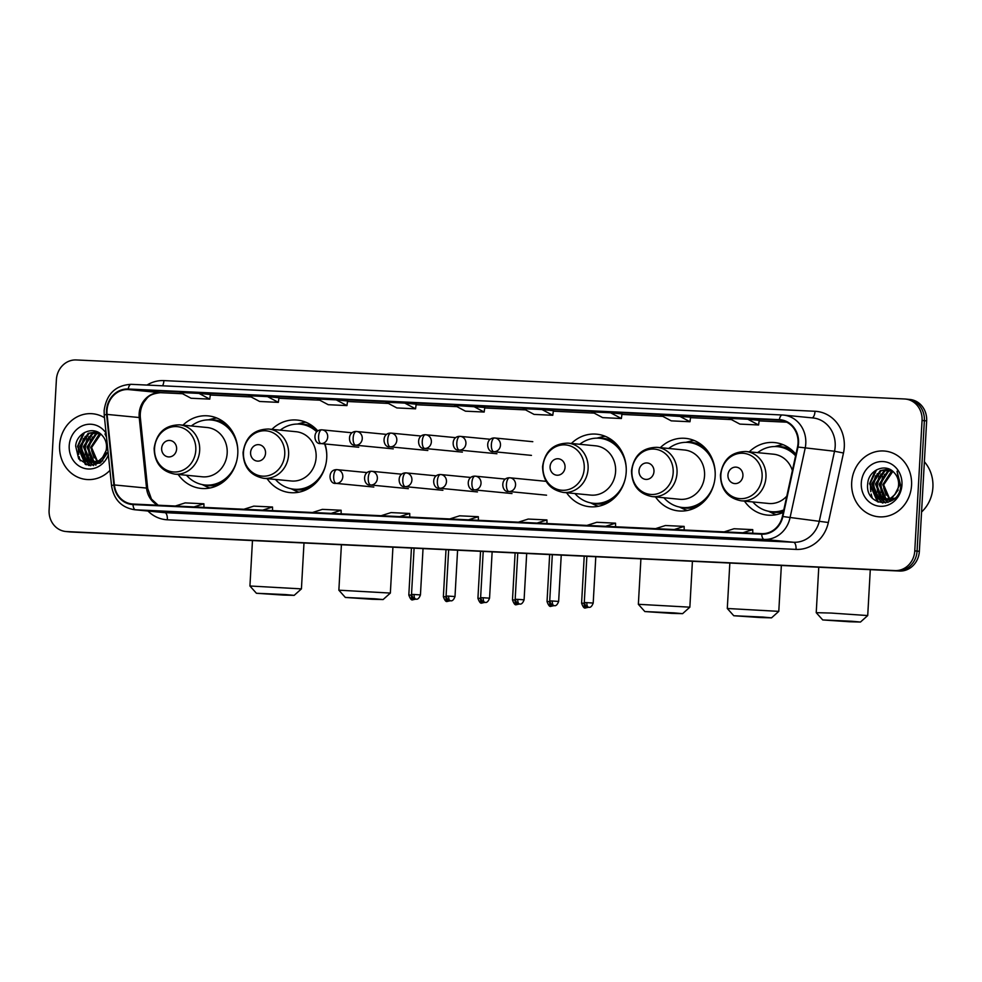<?xml version="1.0" encoding="UTF-8"?>
<svg xmlns="http://www.w3.org/2000/svg" width="982" height="982" viewBox="0 0 982 982"><rect width="100%" height="100%" fill="white"/><g stroke="black" fill="none" stroke-linecap="round" stroke-linejoin="round"><path stroke-width="1.47" d="M744.466 501.115A36.444 33.081 -84.4 0 0 767.494 515.108A36.444 33.081 -84.4 0 0 783.255 512.42M655.522 496.929A36.444 33.081 -84.4 0 0 678.562 510.922A36.444 33.081 -84.4 0 0 715.154 476.196A36.444 33.081 -84.4 0 0 685.62 438.365A36.444 33.081 -84.4 0 0 660.321 447.657M566.589 492.743A36.444 33.081 -84.4 0 0 589.63 506.724A36.444 33.081 -84.4 0 0 626.209 472.011A36.444 33.081 -84.4 0 0 596.688 434.179A36.444 33.081 -84.4 0 0 571.389 443.459M267.104 478.639A36.444 33.081 -84.4 0 0 290.132 492.62A36.444 33.081 -84.4 0 0 326.724 457.907A36.444 33.081 -84.4 0 0 325.017 443.962M178.159 474.441A36.444 33.081 -84.4 0 0 201.2 488.435A36.444 33.081 -84.4 0 0 237.779 453.721A36.444 33.081 -84.4 0 0 208.258 415.889A36.444 33.081 -84.4 0 0 182.959 425.169M317.787 430.902A36.444 33.081 -84.4 0 0 297.19 420.075A36.444 33.081 -84.4 0 0 271.891 429.355M795.911 454.298A36.444 33.081 -84.4 0 0 774.565 442.563A36.444 33.081 -84.4 0 0 749.266 451.843M65.806 531.508A20.634 18.732 -84.4 0 0 66.653 531.569L894.909 570.591A20.634 18.732 -84.4 0 0 914.77 550.877L922.061 420.443A20.634 18.732 -84.4 0 0 905.355 399.036A20.634 18.732 -84.4 0 0 904.508 398.974L76.252 359.952A20.634 18.732 -84.4 0 0 56.391 379.666L49.1 510.1A20.634 18.732 -84.4 0 0 65.806 531.508L70.409 531.962A20.634 18.732 -84.4 0 0 71.256 532.023L899.5 571.033A20.634 18.732 -84.4 0 0 919.361 551.319L926.652 420.897A20.634 18.732 -84.4 0 0 909.946 399.478L907.65 399.257A20.634 18.732 -84.4 0 0 906.803 399.195M68.114 531.741A20.634 18.732 -84.4 0 0 68.961 531.79L897.204 570.812A20.634 18.732 -84.4 0 0 917.065 551.098L924.357 420.664A20.634 18.732 -84.4 0 0 907.65 399.257A20.634 18.732 -84.4 0 1 924.357 420.664L917.065 551.098A20.634 18.732 -84.4 0 1 897.204 570.812L68.961 531.79A20.634 18.732 -84.4 0 1 68.114 531.741M59.607 445.202A33.007 29.963 -84.4 0 0 86.342 479.474A33.007 29.963 -84.4 0 0 109.947 470.366A33.007 29.963 -84.4 0 1 86.342 479.474A33.007 29.963 -84.4 0 1 59.607 445.202A33.007 29.963 -84.4 0 1 92.738 413.766A33.007 29.963 -84.4 0 0 59.607 445.202M851.689 482.518A33.007 29.963 -84.4 0 0 878.424 516.778A33.007 29.963 -84.4 0 0 911.554 485.341A33.007 29.963 -84.4 0 0 884.819 451.069A33.007 29.963 -84.4 0 0 851.689 482.518A33.007 29.963 -84.4 0 0 878.424 516.778A33.007 29.963 -84.4 0 0 911.554 485.341A33.007 29.963 -84.4 0 0 884.819 451.069A33.007 29.963 -84.4 0 0 851.689 482.518M107.001 410.574A22.009 19.971 95.6 0 1 128.176 389.547L779.303 420.222A22.009 19.971 95.6 0 1 780.211 420.284A22.009 19.971 95.6 0 1 797.519 446.933L782.384 516.422A22.009 19.971 95.6 0 1 761.713 533.643L133.024 504.036A22.009 19.971 95.6 0 1 132.128 503.962A22.009 19.971 95.6 0 1 114.391 484.948L107.087 414.404A22.009 19.971 95.6 0 1 107.001 410.574M106.498 410.55A22.549 20.475 -84.4 0 0 106.584 414.478L113.887 485.022A22.549 20.475 -84.4 0 0 133 504.576L761.688 534.196A22.549 20.475 -84.4 0 0 782.875 516.532L798.01 447.043A22.549 20.475 -84.4 0 0 779.34 419.67L128.212 389.007A22.549 20.475 -84.4 0 0 106.498 410.55M690.591 417.141L660.505 415.14L671.271 420.861L689.99 421.744L690.591 417.129M484.777 407.444L454.691 405.443L465.456 411.176L484.175 412.047L484.777 407.432M104.509 417.731A33.007 29.963 -84.4 0 0 92.738 413.766A33.007 29.963 -84.4 0 1 104.509 417.731M603.942 532.232L585.223 531.36L603.942 532.232M672.547 535.472L653.877 534.589A5.499 2.308 -87.3 0 1 653.828 534.589M741.152 538.701L722.482 537.817A5.499 2.308 -87.3 0 1 722.482 537.817A5.499 2.308 -87.3 0 1 722.433 537.817M398.127 522.547L379.457 521.663A5.499 2.308 -87.3 0 1 379.457 521.663A5.499 2.308 -87.3 0 1 379.408 521.663M329.522 519.306L310.852 518.435A5.499 2.308 -87.3 0 1 310.803 518.435M260.917 516.078L242.198 515.194L260.917 516.078M192.312 512.85L173.593 511.966L192.312 512.85M535.337 529.003L516.618 528.12L535.337 529.003M466.732 525.775L448.013 524.891A5.499 2.308 -87.3 0 1 448.013 524.891L466.732 525.775L448.062 524.891A5.499 2.308 -87.3 0 0 448.111 524.891M610.62 412.796L591.9 411.912L602.666 417.632L621.385 418.516L621.987 413.901L610.62 412.796L621.385 418.516M747.83 419.253L729.11 418.369L739.876 424.101L758.595 424.973L759.196 420.357L747.83 419.253L758.595 424.973M404.805 403.099L386.086 402.215L396.851 407.935L415.57 408.819L416.172 404.203L404.805 403.099L415.57 408.819M336.2 399.87L317.481 398.987L328.246 404.707L346.965 405.591L347.567 400.975L336.2 399.87L346.965 405.591M267.595 396.63L248.876 395.758L259.641 401.478L278.36 402.362L278.962 397.747L267.595 396.63L278.36 402.362M198.99 393.401L180.271 392.518L191.036 398.25L209.755 399.122L210.357 394.506L198.99 393.401L209.755 399.122M542.015 409.555L523.296 408.684L534.061 414.404L552.78 415.288L553.382 410.672L542.015 409.555L552.78 415.288M473.41 406.327L484.175 412.047M679.225 416.024L689.99 421.744M468.463 519.834L478.32 516.704L459.613 515.82L449.744 518.95M478.32 516.704L478.381 520.3M399.858 516.593L409.715 513.476L391.008 512.592L381.139 515.722M409.715 513.476L409.776 517.072M331.253 513.365L341.11 510.247L322.403 509.363L312.534 512.481M341.11 510.247L341.171 513.832M262.648 510.137L272.505 507.007L253.798 506.135L243.929 509.253M272.505 507.007L272.566 510.603M194.031 506.908L203.9 503.778L185.193 502.894L175.324 506.025M203.9 503.778L203.961 507.375M537.068 523.062L546.925 519.932L528.218 519.061L518.349 522.178M546.925 519.932L546.986 523.529M605.673 526.291L615.53 523.173L596.823 522.289L586.954 525.407M615.53 523.173L615.591 526.757M674.278 529.531L684.135 526.401L665.428 525.517L655.559 528.647M684.135 526.401L684.196 529.998M742.883 532.76L752.74 529.629L734.033 528.746L724.164 531.876M752.74 529.629L752.801 533.226M100.152 463.038L99.231 462.731M98.789 462.547L97.464 461.871M97.034 461.614L90.675 447.436L99.072 434.388L100.373 433.762M100.36 462.903L99.698 462.632M99.256 462.436L97.942 461.7M97.513 461.405L91.584 447.522L100.765 434.093M99.931 463.185L97.365 462.915M96.923 462.804L95.585 462.375M95.144 462.191L92.713 460.791L87.03 447.08L95.426 434.032L98.851 432.706M99.182 463.16L97.832 462.89M97.39 462.768L96.052 462.277M95.61 462.08L93.621 460.877L87.938 447.166L96.346 434.13L99.231 432.939M102.84 460.865L93.72 462.559M93.278 462.448L89.067 460.435L83.384 446.724L91.78 433.676L97.5 431.982M95.536 462.804L94.186 462.534M93.744 462.412L89.976 460.521L84.292 446.81L92.701 433.774L97.807 432.141M107.639 447.571L102.656 457.367A15.54 14.104 -84.4 0 0 106.51 447.559A15.54 14.104 -84.4 0 0 102.3 435.615C93.916 425.194 76.522 432.608 75.663 446.061L78.695 458.876L88.908 465.517L100.655 462.694L108.057 452.002M102.656 457.367L98.912 460.681L91.436 462.412L85.422 460.079L79.738 446.368L88.135 433.32L96.936 431.736M106.142 452.665L99.82 460.767L91.436 462.412M91.891 462.448L86.33 460.165L80.647 446.454L89.055 433.418L96.727 431.712M94.1 457.894L91.572 450.578M106.105 433.246A22.414 20.352 -84.4 0 0 83.924 425.206A22.414 20.352 -84.4 0 0 69.206 445.656A22.414 20.352 -84.4 0 0 84.931 468.524A22.414 20.352 -84.4 0 0 108.351 454.85M106.424 436.327L104.964 433.946L106.535 437.346M78.45 447.105A34.382 31.215 -84.4 0 0 78.756 454.421M79.149 456.716A34.382 31.215 -84.4 0 0 80.229 460.791M86.281 464.805L77.946 446.417L84.477 432.522M90.835 465.726L84.256 459.11M83.089 456.716L81.592 446.773L85.225 436.339M93.646 465.566L89.767 462.129M89.571 461.884L87.901 459.466M86.735 457.072L85.25 447.117L88.871 436.695M96.027 465.014L93.474 462.559M93.216 462.24L91.547 459.822M90.381 457.428L88.896 447.473L92.517 437.051M85.311 464.412L77.492 446.368L83.2 433.308M90.43 465.701L83.274 458.091M81.862 454.445L81.138 446.724L83.47 438.524M93.327 465.615L89.227 461.982M88.957 461.65L86.919 458.447M85.508 454.789L84.783 447.08L87.116 438.88M95.745 465.112L93.044 462.547M92.603 462.006L90.565 458.79M89.153 455.145L88.429 447.436L90.761 439.236M283.184 595.08L294.17 595.362L285.639 594.576L256.412 593.263L283.184 595.08M252.472 540.554L249.931 585.996L301.425 588.881L294.17 595.362M176.613 449.044A8.249 7.488 -84.4 0 0 169.591 440.452A8.249 7.488 -84.4 0 0 161.649 448.344A8.249 7.488 -84.4 0 0 168.671 456.925A8.249 7.488 -84.4 0 0 176.613 449.044M174.808 474.122L202.329 476.798A24.759 22.476 -84.4 0 0 227.173 453.218A24.759 22.476 -84.4 0 0 207.128 427.514L179.608 424.838C164.964 425.071 156.482 432.902 154.125 448.332C154.518 462.866 161.404 471.47 174.808 474.122A24.759 22.476 -84.4 0 0 199.665 450.542A24.759 22.476 -84.4 0 0 179.608 424.838M237.84 450.983A32.664 29.656 -84.4 0 0 211.339 419.989A32.664 29.656 -84.4 0 0 191.318 425.979M232.476 431.724A32.664 29.656 -84.4 0 0 212.48 420.1L211.339 419.989M186.519 475.263A32.664 29.656 -84.4 0 0 205.005 484.998L206.159 485.12A32.664 29.656 -84.4 0 0 228.02 477.559M205.005 484.998A32.664 29.656 -84.4 0 0 236.993 459.699M210.025 487.993A35.757 32.455 95.6 0 1 205.913 486.372L202.145 484.568M208.442 419.854L212.48 418.811A35.757 32.455 95.6 0 1 216.838 418.025M372.117 599.265L383.103 599.56L374.572 598.774L345.345 597.449L372.117 599.265M341.405 544.74L338.864 590.194L390.357 593.067L383.103 599.56M265.545 453.23A8.249 7.488 -84.4 0 0 258.524 444.65A8.249 7.488 -84.4 0 0 250.582 452.53A8.249 7.488 -84.4 0 0 257.603 461.123A8.249 7.488 -84.4 0 0 265.545 453.23M263.741 478.308L291.261 480.984A24.759 22.476 -84.4 0 0 316.118 457.403A24.759 22.476 -84.4 0 0 296.061 431.712L268.54 429.024C253.908 429.269 245.414 437.1 243.057 452.518C243.45 467.064 250.349 475.656 263.741 478.308A24.759 22.476 -84.4 0 0 288.598 454.727A24.759 22.476 -84.4 0 0 268.54 429.024M326.773 455.169A32.664 29.656 -84.4 0 0 324.637 443.925M316.695 431.761A32.664 29.656 -84.4 0 0 300.271 424.175A32.664 29.656 -84.4 0 0 280.251 430.165M317.223 431.307A32.664 29.656 -84.4 0 0 301.425 424.285L300.271 424.175M275.451 479.449A32.664 29.656 -84.4 0 0 293.949 489.196L295.091 489.306A32.664 29.656 -84.4 0 0 316.953 481.757M293.949 489.196A32.664 29.656 -84.4 0 0 325.926 463.885M298.958 492.178A35.757 32.455 95.6 0 1 294.846 490.558L291.089 488.754M297.386 424.052L301.425 422.997A35.757 32.455 95.6 0 1 305.77 422.211M671.614 613.369L682.6 613.664L674.057 612.878L644.843 611.553L671.614 613.369M640.902 558.856L638.361 604.298L689.855 607.171L682.6 613.664M565.043 467.346A8.249 7.488 -84.4 0 0 558.022 458.754A8.249 7.488 -84.4 0 0 550.08 466.634A8.249 7.488 -84.4 0 0 557.101 475.227A8.249 7.488 -84.4 0 0 565.043 467.346M563.238 492.412L590.759 495.088A24.759 22.476 -84.4 0 0 615.604 471.507A24.759 22.476 -84.4 0 0 595.558 445.816L568.038 443.14C553.394 443.373 544.912 451.204 542.555 466.622C542.948 481.168 549.834 489.76 563.238 492.412A24.759 22.476 -84.4 0 0 588.095 468.831A24.759 22.476 -84.4 0 0 568.038 443.14M626.27 469.286A32.664 29.656 -84.4 0 0 599.769 438.279A32.664 29.656 -84.4 0 0 579.748 444.281M620.906 450.014A32.664 29.656 -84.4 0 0 600.91 438.389L599.769 438.279M574.949 493.553A32.664 29.656 -84.4 0 0 593.435 503.3L594.589 503.41A32.664 29.656 -84.4 0 0 616.451 495.861M593.435 503.3A32.664 29.656 -84.4 0 0 625.424 477.988M598.455 506.282A35.757 32.455 95.6 0 1 594.343 504.674L590.575 502.87M596.872 438.156L600.91 437.113A35.757 32.455 95.6 0 1 605.268 436.315M760.547 617.555L771.533 617.85L763.002 617.064L733.775 615.739L760.547 617.555M729.835 563.042L727.294 608.484L778.787 611.369L771.533 617.85M653.975 471.532A8.249 7.488 -84.4 0 0 646.954 462.939A8.249 7.488 -84.4 0 0 639.012 470.82A8.249 7.488 -84.4 0 0 646.033 479.412A8.249 7.488 -84.4 0 0 653.975 471.532M652.171 496.597L679.691 499.286A24.759 22.476 -84.4 0 0 704.548 475.705A24.759 22.476 -84.4 0 0 684.491 450.002L656.97 447.326C642.338 447.559 633.844 455.39 631.487 470.82C631.88 485.353 638.779 493.946 652.171 496.597A24.759 22.476 -84.4 0 0 677.028 473.017A24.759 22.476 -84.4 0 0 656.97 447.326M715.203 473.471A32.664 29.656 -84.4 0 0 688.701 442.465A32.664 29.656 -84.4 0 0 668.681 448.467M709.851 454.212A32.664 29.656 -84.4 0 0 689.855 442.575L688.701 442.465M663.881 497.739A32.664 29.656 -84.4 0 0 682.367 507.485L683.521 507.596A32.664 29.656 -84.4 0 0 705.383 500.047M682.367 507.485A32.664 29.656 -84.4 0 0 714.356 482.187M687.388 510.468A35.757 32.455 95.6 0 1 683.276 508.86L679.519 507.056M685.817 442.342L689.855 441.299A35.757 32.455 95.6 0 1 694.2 440.501M849.491 621.753L860.465 622.048L851.934 621.262L822.72 619.937L849.491 621.753M822.72 619.937L816.226 612.67L831.214 613.063L867.72 615.554L860.465 622.048M742.92 475.718A8.249 7.488 -84.4 0 0 735.899 467.125A8.249 7.488 -84.4 0 0 727.944 475.018A8.249 7.488 -84.4 0 0 734.966 483.598A8.249 7.488 -84.4 0 0 742.92 475.718M792.376 470.574A24.759 22.476 -84.4 0 0 773.423 454.187L745.915 451.511C731.271 451.757 722.777 459.576 720.432 475.006C720.813 489.539 727.711 498.144 741.115 500.795A24.759 22.476 -84.4 0 0 765.96 477.215A24.759 22.476 -84.4 0 0 745.915 451.511M795.592 455.795A32.664 29.656 -84.4 0 0 777.646 446.663A32.664 29.656 -84.4 0 0 757.625 452.653M795.776 454.912A32.664 29.656 -84.4 0 0 778.787 446.773L777.646 446.663M752.826 501.937A32.664 29.656 -84.4 0 0 771.312 511.683L772.453 511.794A32.664 29.656 -84.4 0 0 783.673 510.517M771.312 511.683A32.664 29.656 -84.4 0 0 783.796 509.953M741.115 500.795L768.636 503.471A24.759 22.476 -84.4 0 0 786.803 496.143M776.332 514.666A35.757 32.455 95.6 0 1 772.208 513.046L768.452 511.241M774.749 446.528L778.787 445.484A35.757 32.455 95.6 0 1 783.145 444.699M921.558 512.003A34.382 31.215 -84.4 0 0 932.9 487.354A34.382 31.215 -84.4 0 0 924.369 461.761M892.221 500.354L891.3 500.034M890.858 499.85L889.545 499.187M889.115 498.917L882.744 484.74L891.153 471.704L892.454 471.078M892.442 500.206L891.779 499.948M891.337 499.74L890.023 499.003M889.594 498.721L883.665 484.838L892.847 471.397M892.012 500.489L889.447 500.219M888.992 500.108L887.654 499.678M887.212 499.494L884.794 498.095L879.099 484.384L887.507 471.348L890.932 470.022M891.263 500.464L889.913 500.206M889.459 500.083L888.133 499.593M887.691 499.384L885.703 498.181L880.007 484.482L888.415 471.434L891.3 470.255M894.909 498.181L885.801 499.863M885.347 499.764L881.149 497.739L875.453 484.04L883.861 470.992L889.582 469.298M887.618 500.12L886.267 499.85M885.813 499.728L882.057 497.825L876.361 484.126L884.77 471.078L889.888 469.445M894.737 494.683A15.54 14.104 -84.4 0 0 898.591 484.875A15.54 14.104 -84.4 0 0 894.381 472.919C885.997 462.51 868.604 469.912 867.744 483.377C864.406 507.215 899.279 509.462 900.801 486.041L897.032 471.25L899.721 484.875L894.737 494.683L890.981 497.997L883.518 499.728L877.503 497.383L871.807 483.684L880.216 470.636L889.017 469.052M898.211 489.981L891.902 498.083L883.518 499.728M883.972 499.764L878.411 497.481L872.716 483.77L881.124 470.722L888.808 469.015M886.169 495.198L883.653 487.882M861.288 482.972A22.414 20.352 -84.4 0 0 880.363 506.307A22.414 20.352 -84.4 0 0 901.955 484.887A22.414 20.352 -84.4 0 0 882.867 461.552A22.414 20.352 -84.4 0 0 861.288 482.972M870.531 484.408A34.382 31.215 -84.4 0 0 870.838 491.724M871.23 494.032A34.382 31.215 -84.4 0 0 872.311 498.095M878.362 502.121L870.027 483.721L876.558 469.826M882.916 503.03L876.337 496.426M875.158 494.032L873.673 484.077L877.307 473.655M885.727 502.882L881.848 499.433M881.64 499.2L879.982 496.782M878.804 494.388L877.319 484.433L880.952 473.999M888.109 502.33L885.555 499.875M885.285 499.556L883.628 497.125M882.45 494.744L880.964 484.789L884.598 474.355M877.392 501.728L869.573 483.672L875.281 470.623M882.499 503.005L875.355 495.394M873.943 491.749L873.219 484.028L875.539 475.828M885.408 502.919L881.296 499.298M881.038 498.966L879 495.75M877.589 492.105L876.865 484.384L879.185 476.184M887.814 502.416L885.126 499.863M884.684 499.322L882.646 496.106M881.235 492.461L880.51 484.74L882.843 476.54M71.256 532.023L66.653 531.569M926.652 420.897L922.061 420.443M919.361 551.319L914.77 550.877M899.5 571.033L894.909 570.591M128.176 389.547L160.336 392.677A22.009 19.971 -84.4 0 0 139.149 413.704A22.009 19.971 -84.4 0 0 139.235 417.534L146.539 488.079A22.009 19.971 -84.4 0 0 157.771 505.202M147.03 385.067A34.382 31.215 95.6 0 1 163.896 380.599L815.023 411.274A6.874 2.885 -87.3 0 1 812.028 417.853M815.023 411.274A34.382 31.215 95.6 0 1 844.287 447.068A34.382 31.215 95.6 0 1 843.477 453.009L828.342 522.498A34.382 31.215 95.6 0 1 796.046 549.404L167.357 519.797A34.382 31.215 95.6 0 1 147.975 511.033M798.01 447.043L834.528 451.241A27.508 24.967 -84.4 0 0 835.179 446.491A27.508 24.967 -84.4 0 0 812.9 417.939L783.501 415.079A27.508 24.967 95.6 0 1 805.13 448.381L790.007 517.87A27.508 24.967 95.6 0 1 764.168 539.4L135.479 509.793A6.874 2.885 -87.3 0 1 133 504.576M782.249 414.993L131.244 384.33A6.874 2.885 92.7 0 0 131.183 384.318C115.545 385.239 106.535 393.966 104.129 410.525L104.239 415.202A6.874 0.626 -5.9 0 1 106.584 414.478M761.688 534.196A6.874 2.885 92.7 0 0 764.168 539.4L793.566 542.26A27.508 24.967 -84.4 0 0 819.405 520.73L834.528 451.241L843.477 453.009M782.875 516.532L828.342 522.498M104.239 415.202L111.543 485.746A6.874 0.626 -5.9 0 1 113.887 485.022M167.357 519.797A6.874 2.885 -87.3 0 0 164.878 512.653L135.479 509.793A27.508 24.967 95.6 0 1 134.35 509.707L163.749 512.567A27.508 24.967 -84.4 0 0 164.878 512.653L793.566 542.26A6.874 2.885 -87.3 0 1 796.046 549.404M782.372 414.993A27.508 24.967 95.6 0 1 783.501 415.079L782.31 414.993A6.874 2.885 -87.3 0 1 782.372 414.993M779.34 419.67A6.874 2.885 -87.3 0 1 782.31 414.993L131.183 384.318A6.874 2.885 92.7 0 0 128.212 389.007M163.896 380.599A6.874 2.885 -87.3 0 1 162.558 385.803M779.303 420.222L781.107 420.394M786.717 422.186L759.123 420.885L786.729 422.186M731.381 419.584L690.518 417.657L731.381 419.584M662.776 416.343L621.913 414.429L662.776 416.356M594.171 413.115L553.308 411.188L594.171 413.115M525.566 409.887L484.703 407.96L525.566 409.887M456.961 406.658L416.098 404.731L456.961 406.658M388.356 403.418L347.493 401.503L388.356 403.43M319.751 400.19L278.888 398.262L319.751 400.19M251.147 396.961L210.283 395.034L251.147 396.961M107.087 414.404L139.235 417.534A12.373 1.129 174.1 0 1 140.377 417.89C139.849 411.924 141.126 406.536 144.207 401.724C147.558 398.103 147.791 394.187 160.447 392.69L182.542 393.733L160.336 392.677A12.373 5.192 -87.3 0 0 160.447 392.69A12.373 5.192 -87.3 0 0 160.557 392.69M114.391 484.948L146.539 488.079A12.373 1.129 174.1 0 1 147.681 488.435L151.424 499.04L158.127 505.214M195.799 450.247A22.746 20.647 -84.4 0 0 176.441 426.581A22.746 20.647 -84.4 0 0 154.555 448.308A22.746 20.647 -84.4 0 0 173.912 471.986A22.746 20.647 -84.4 0 0 195.799 450.247M204.035 484.887A32.971 29.926 -84.4 0 0 219.919 484.2M225.811 423.647A32.971 29.926 -84.4 0 0 210.357 419.903M284.743 454.445A22.746 20.647 -84.4 0 0 265.385 430.767A22.746 20.647 -84.4 0 0 243.487 452.493A22.746 20.647 -84.4 0 0 262.845 476.172A22.746 20.647 -84.4 0 0 284.743 454.445M292.967 489.085A32.971 29.926 -84.4 0 0 308.864 488.385M314.756 427.845A32.971 29.926 -84.4 0 0 299.289 424.101M584.229 468.549A22.746 20.647 -84.4 0 0 564.871 444.871A22.746 20.647 -84.4 0 0 542.985 466.61A22.746 20.647 -84.4 0 0 562.342 490.276A22.746 20.647 -84.4 0 0 584.229 468.549M592.465 503.189A32.971 29.926 -84.4 0 0 608.349 502.489M614.241 441.949A32.971 29.926 -84.4 0 0 598.787 438.205M673.173 472.735A22.746 20.647 -84.4 0 0 653.816 449.069A22.746 20.647 -84.4 0 0 631.917 470.795A22.746 20.647 -84.4 0 0 651.275 494.474A22.746 20.647 -84.4 0 0 673.173 472.735M681.398 507.375A32.971 29.926 -84.4 0 0 697.294 506.675M703.186 446.135A32.971 29.926 -84.4 0 0 687.719 442.391M762.106 476.933A22.746 20.647 -84.4 0 0 742.748 453.254A22.746 20.647 -84.4 0 0 720.862 474.981A22.746 20.647 -84.4 0 0 740.207 498.66A22.746 20.647 -84.4 0 0 762.106 476.933M770.33 511.561A32.971 29.926 -84.4 0 0 783.415 511.683M792.118 450.333A32.971 29.926 -84.4 0 0 776.664 446.577M321.863 429.846A6.874 2.885 92.7 0 0 321.801 429.834A6.874 2.885 92.7 0 0 318.598 436.425A6.874 2.885 -87.3 0 0 321.089 443.569A6.874 6.248 -84.4 0 0 327.706 437.002A6.874 6.248 -84.4 0 0 322.145 429.858A6.874 6.248 -84.4 0 0 321.863 429.846M351.986 432.767L321.801 429.834C311.92 429.551 313.737 444.809 320.807 443.557A6.874 6.248 -84.4 0 0 321.089 443.569M411.421 595.104L408.819 595.031C410.243 598.983 411.581 600.554 412.833 599.732L413.078 599.744A4.468 1.878 -87.3 0 1 411.421 595.104L411.532 595.104M413.041 599.744A4.468 1.878 92.7 0 0 413.078 599.744L415.57 599.13M356.405 431.466A6.874 2.885 92.7 0 0 356.356 431.466A6.874 2.885 92.7 0 0 353.152 438.058A6.874 2.885 -87.3 0 0 355.644 445.202A6.874 6.248 -84.4 0 0 362.26 438.635A6.874 6.248 -84.4 0 0 356.687 431.491A6.874 6.248 -84.4 0 0 356.405 431.466M386.54 434.4L356.356 431.466C346.474 431.184 348.291 446.442 355.361 445.177A6.874 6.248 -84.4 0 0 355.644 445.202M445.975 596.725L443.373 596.663C444.797 600.616 446.135 602.175 447.387 601.352L447.632 601.377A4.468 1.878 -87.3 0 1 445.975 596.725L446.086 596.737M447.596 601.365A4.468 1.878 92.7 0 0 447.632 601.377L450.124 600.751M390.959 433.099A6.874 2.885 92.7 0 0 390.897 433.099A6.874 2.885 92.7 0 0 387.706 439.678A6.874 2.885 -87.3 0 0 390.198 446.822A6.874 6.248 -84.4 0 0 396.814 440.255A6.874 6.248 -84.4 0 0 391.241 433.123A6.874 6.248 -84.4 0 0 390.959 433.099M421.094 436.02L390.897 433.099C381.028 432.804 382.833 448.074 389.915 446.81A6.874 6.248 -84.4 0 0 390.198 446.822M480.529 598.357L477.927 598.284C479.351 602.236 480.689 603.807 481.941 602.985L482.187 602.997A4.468 1.878 -87.3 0 1 480.529 598.357L480.64 598.357M482.137 602.997A4.468 1.878 92.7 0 0 482.187 602.997L484.666 602.383M425.513 434.731A6.874 2.885 92.7 0 0 425.452 434.719A6.874 2.885 92.7 0 0 422.26 441.311A6.874 2.885 -87.3 0 0 424.752 448.455A6.874 6.248 -84.4 0 0 431.368 441.888A6.874 6.248 -84.4 0 0 425.795 434.744A6.874 6.248 -84.4 0 0 425.513 434.731M455.648 437.653L425.452 434.719C415.582 434.437 417.387 449.695 424.47 448.43A6.874 6.248 -84.4 0 0 424.752 448.455M515.084 599.977L512.481 599.916C513.905 603.869 515.243 605.44 516.495 604.605L516.728 604.63A4.468 1.878 -87.3 0 1 515.084 599.977L515.182 599.99M516.692 604.63A4.468 1.878 92.7 0 0 516.728 604.63L519.22 604.004M460.067 436.352A6.874 2.885 92.7 0 0 460.006 436.352A6.874 2.885 92.7 0 0 456.814 442.943A6.874 2.885 -87.3 0 0 459.294 450.087A6.874 6.248 -84.4 0 0 465.922 443.508A6.874 6.248 -84.4 0 0 460.349 436.376A6.874 6.248 -84.4 0 0 460.067 436.352M490.202 439.273L460.006 436.352C450.137 436.069 451.941 451.327 459.011 450.063A6.874 6.248 -84.4 0 0 459.294 450.087M549.625 601.61L547.035 601.536C548.459 605.501 549.797 607.06 551.049 606.238L551.283 606.25A4.468 1.878 -87.3 0 1 549.625 601.61L549.736 601.61M551.246 606.25A4.468 1.878 92.7 0 0 551.283 606.25L553.774 605.636M494.621 437.984A6.874 2.885 92.7 0 0 494.56 437.972A6.874 2.885 92.7 0 0 491.368 444.564A6.874 2.885 -87.3 0 0 493.848 451.708A6.874 6.248 -84.4 0 0 500.476 445.141A6.874 6.248 -84.4 0 0 494.903 437.997A6.874 6.248 -84.4 0 0 494.621 437.984M532.796 441.691L494.56 437.972C484.691 437.69 486.495 452.947 493.565 451.683A6.874 6.248 -84.4 0 0 493.848 451.708M584.18 603.23L581.59 603.169C583.001 607.122 584.339 608.693 585.603 607.87L585.837 607.883A4.468 1.878 -87.3 0 1 584.18 603.23L584.29 603.243M585.8 607.883A4.468 1.878 92.7 0 0 585.837 607.883L588.328 607.257M414.109 594.491L411.519 594.429C412.943 598.382 414.281 599.941 415.533 599.118L415.767 599.143A4.468 1.878 -87.3 0 1 414.109 594.491L420.443 594.92L423.033 548.594M415.73 599.13A4.468 1.878 92.7 0 0 415.767 599.143C414.944 598.173 417.89 601.721 420.443 594.92M336.949 469.642A6.874 2.885 92.7 0 0 336.9 469.642A6.874 2.885 92.7 0 0 333.696 476.233A6.874 2.885 -87.3 0 0 336.188 483.377A6.874 6.248 -84.4 0 0 342.804 476.81A6.874 6.248 -84.4 0 0 337.231 469.666A6.874 6.248 -84.4 0 0 336.949 469.642M367.084 472.575L336.9 469.642C327.018 469.359 328.835 484.617 335.905 483.353A6.874 6.248 -84.4 0 0 336.188 483.377M448.664 596.123L446.073 596.049C447.497 600.002 448.823 601.573 450.087 600.751L450.321 600.763A4.468 1.878 -87.3 0 1 448.664 596.123L454.997 596.553L457.587 550.215M450.284 600.763A4.468 1.878 92.7 0 0 450.321 600.763C449.498 599.806 452.432 603.353 454.997 596.553M371.503 471.274A6.874 2.885 92.7 0 0 371.442 471.274A6.874 2.885 92.7 0 0 368.25 477.866A6.874 2.885 -87.3 0 0 370.742 485.01A6.874 6.248 -84.4 0 0 377.358 478.43A6.874 6.248 -84.4 0 0 371.785 471.299A6.874 6.248 -84.4 0 0 371.503 471.274M401.638 474.196L371.442 471.274C361.572 470.992 363.377 486.25 370.46 484.985A6.874 6.248 -84.4 0 0 370.742 485.01M483.218 597.743L480.615 597.682C482.039 601.635 483.377 603.206 484.629 602.371L484.875 602.396A4.468 1.878 -87.3 0 1 483.218 597.743L489.552 598.173L492.142 551.847M484.838 602.396A4.468 1.878 92.7 0 0 484.875 602.396C484.052 601.426 486.986 604.973 489.552 598.173M406.057 472.907A6.874 2.885 92.7 0 0 405.996 472.894A6.874 2.885 92.7 0 0 402.804 479.486A6.874 2.885 -87.3 0 0 405.296 486.63A6.874 6.248 -84.4 0 0 411.912 480.063A6.874 6.248 -84.4 0 0 406.339 472.919A6.874 6.248 -84.4 0 0 406.057 472.907M436.192 475.828L405.996 472.894C396.127 472.612 397.931 487.87 405.014 486.606A6.874 6.248 -84.4 0 0 405.296 486.63M517.772 599.376L515.169 599.302C516.593 603.267 517.931 604.826 519.183 604.004L519.429 604.016A4.468 1.878 -87.3 0 1 517.772 599.376L524.093 599.806L526.683 553.467M519.392 604.016A4.468 1.878 92.7 0 0 519.429 604.016C518.594 603.058 521.54 606.606 524.093 599.806M440.611 474.527A6.874 2.885 92.7 0 0 440.55 474.527A6.874 2.885 92.7 0 0 437.358 481.119A6.874 2.885 -87.3 0 0 439.838 488.263A6.874 6.248 -84.4 0 0 446.466 481.683A6.874 6.248 -84.4 0 0 440.893 474.552A6.874 6.248 -84.4 0 0 440.611 474.527M470.734 477.461L440.55 474.527C430.681 474.245 432.485 489.502 439.555 488.238A6.874 6.248 -84.4 0 0 439.838 488.263M552.326 600.996L549.724 600.935C551.148 604.887 552.485 606.459 553.738 605.636L553.983 605.649A4.468 1.878 92.7 0 1 553.934 605.649A4.468 1.878 -87.3 0 1 552.326 600.996L558.648 601.438L561.238 555.1M475.165 476.16A6.874 2.885 92.7 0 0 475.104 476.147A6.874 2.885 92.7 0 0 471.912 482.739A6.874 2.885 -87.3 0 0 474.392 489.883A6.874 6.248 -84.4 0 0 481.02 483.316A6.874 6.248 -84.4 0 0 475.448 476.172A6.874 6.248 -84.4 0 0 475.165 476.16M505.288 479.081L475.104 476.147C465.235 475.865 467.039 491.123 474.11 489.871A6.874 6.248 -84.4 0 0 474.392 489.883M586.868 602.629L584.278 602.567C585.702 606.52 587.04 608.079 588.292 607.257L588.525 607.281A4.468 1.878 92.7 0 1 588.488 607.269A4.468 1.878 -87.3 0 1 586.868 602.629L593.202 603.058L595.792 556.733M509.719 477.78A6.874 2.885 92.7 0 0 509.658 477.78A6.874 2.885 92.7 0 0 506.454 484.372A6.874 2.885 -87.3 0 0 508.946 491.516A6.874 6.248 -84.4 0 0 515.562 484.948A6.874 6.248 -84.4 0 0 510.002 477.804A6.874 6.248 -84.4 0 0 509.719 477.78M546.115 481.327L509.658 477.78C499.777 477.498 501.593 492.755 508.664 491.491A6.874 6.248 -84.4 0 0 508.946 491.516M111.543 485.746C113.814 499.507 121.424 507.498 134.35 509.707M905.355 399.036L907.65 399.257M140.377 417.89L147.681 488.435M260.942 516.078L242.247 515.206M192.337 512.85L173.642 511.966M535.362 529.003L516.667 528.132M603.967 532.244L585.272 531.36M99.636 463.209L98.728 463.123M95.991 462.866L95.082 462.768M303.99 542.985L301.425 588.881M256.412 593.263L249.931 586.009M392.923 547.17L390.357 593.067M345.345 597.449L338.864 590.194M692.42 561.274L689.855 607.171M644.843 611.553L638.361 604.311M781.353 565.472L778.787 611.369M733.775 615.739L727.294 608.496M870.285 569.658L867.72 615.554M818.767 567.228L816.226 612.67M358.7 447.24L320.807 443.557M408.819 595.031L411.446 548.042M393.254 448.872L355.361 445.177M443.373 596.663L446 549.675M427.808 450.493L389.915 446.81M477.927 598.284L480.554 551.295M462.362 452.125L424.47 448.43M512.481 599.916L515.108 552.927M496.917 453.745L459.011 450.063M547.035 601.536L549.662 554.548M531.458 455.378L493.565 451.683M581.59 603.169L584.216 556.18M411.519 594.429L414.097 548.165M373.798 487.047L335.905 483.353M446.073 596.049L448.651 549.797M408.352 488.668L370.46 484.985M480.615 597.682L483.205 551.418M442.907 490.3L405.014 486.606M515.169 599.302L517.76 553.05M477.461 491.933L439.555 488.238M549.724 600.935L552.314 554.683M558.648 601.438C556.094 608.226 553.148 604.679 553.983 605.649M512.003 493.553L474.11 489.871M584.278 602.567L586.868 556.303M593.202 603.058C590.648 609.859 587.702 606.311 588.525 607.281M546.557 495.186L508.664 491.491M891.717 500.525L890.809 500.439M888.072 500.169L887.163 500.083"/></g></svg>
